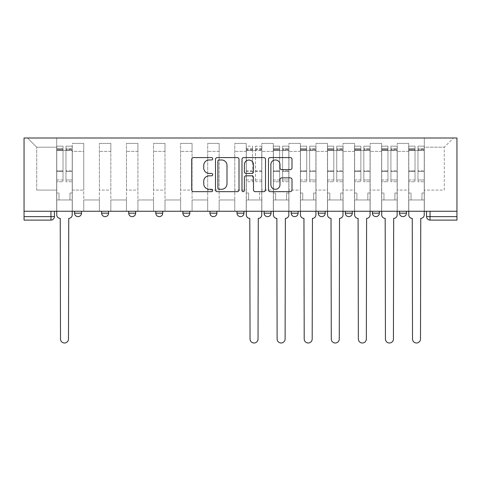 <?xml version="1.0" encoding="UTF-8"?>
<svg xmlns="http://www.w3.org/2000/svg" width="481" height="481" viewBox="0 0 481 481"><rect width="100%" height="100%" fill="white"/><g stroke="black" fill="none" stroke-linecap="round" stroke-linejoin="round"><path stroke-width="0.36" stroke-dasharray="2.4 1.8" d="M212.728 158.784A1.19 1.19 0 0 0 211.538 157.588L193.434 157.588A1.702 1.702 0 0 0 191.727 159.295L191.727 189.959A1.702 1.702 0 0 0 193.434 191.666L211.538 191.666A1.19 1.19 0 0 0 212.728 190.47A1.19 1.19 0 0 0 211.538 189.28L209.193 189.28A5.453 5.453 0 0 1 203.74 183.826L203.74 181.271A5.453 5.453 0 0 1 209.193 175.818L211.538 175.818A1.19 1.19 0 0 0 212.728 174.627A1.19 1.19 0 0 0 211.538 173.437L209.193 173.437A5.453 5.453 0 0 1 203.74 167.983L203.74 165.428A5.453 5.453 0 0 1 209.193 159.975L211.538 159.975A1.19 1.19 0 0 0 212.728 158.784M406.439 211.255L399.495 211.255L406.439 211.255L406.439 213.161A3.469 3.469 0 0 1 402.97 216.63M399.495 211.255L399.495 213.161L406.439 213.161M379.359 211.255L372.42 211.255L379.359 211.255L379.359 213.161L372.42 213.161A3.469 3.469 0 0 0 375.889 216.63M345.34 211.255L352.284 211.255L352.284 213.161A3.469 3.469 0 0 1 348.809 216.63A3.469 3.469 0 0 1 345.34 213.161L345.34 211.255L352.284 211.255M318.26 211.255L325.204 211.255L318.26 211.255L318.26 213.161L325.204 213.161A3.469 3.469 0 0 1 321.735 216.63M298.13 211.255L291.185 211.255L298.13 211.255L298.13 213.161A3.469 3.469 0 0 1 294.655 216.63A3.469 3.469 0 0 1 291.185 213.161L298.13 213.161M264.105 211.255L271.05 211.255L264.105 211.255L264.105 213.161A3.469 3.469 0 0 0 267.58 216.63A3.469 3.469 0 0 0 271.05 213.161L264.105 213.161M237.031 211.255L243.969 211.255L237.031 211.255M209.95 211.255L216.895 211.255L209.95 211.255M182.87 211.255L189.815 211.255L182.87 211.255L182.87 213.161L189.815 213.161M162.74 211.255L155.796 211.255L162.74 211.255L162.74 213.161A3.469 3.469 0 0 1 159.265 216.63M128.716 211.255L135.66 211.255L135.66 213.161A3.469 3.469 0 0 1 132.191 216.63A3.469 3.469 0 0 1 128.716 213.161L128.716 211.255L135.66 211.255M101.641 211.255L108.58 211.255L101.641 211.255M74.561 211.255L81.505 211.255L74.561 211.255L74.561 213.161L81.505 213.161M456.95 216.63L456.95 138.005L24.05 138.005L24.05 211.255L456.95 211.255L426.575 211.255L426.575 216.63A3.469 3.469 0 0 0 430.044 220.106L456.95 220.106L456.95 216.63L426.575 216.63M54.425 211.255L54.425 216.63L24.05 216.63L24.05 220.106L50.956 220.106L50.956 211.255L54.425 211.255L24.05 211.255L24.05 216.63M72.306 151.371L72.306 190.073L72.306 151.371L83.76 151.371L83.76 143.386L83.76 190.073L83.76 151.371L72.306 151.371M72.306 211.255L72.306 143.386L83.76 143.386L72.306 143.386L72.306 211.255L72.306 199.97L56.68 199.97L72.306 199.97L72.306 211.255L56.68 211.255L56.68 138.005L424.32 138.005L27.519 138.005L56.68 138.005L56.68 190.073L56.68 147.204L36.718 147.204L56.68 147.204L56.68 138.005L56.68 211.255L56.68 199.97L56.68 211.255L72.306 211.255M83.76 211.255L83.76 143.386L72.306 143.386L83.76 143.386L83.76 211.255L83.76 199.97L99.381 199.97L83.76 199.97L83.76 211.255L99.381 211.255L99.381 143.386L99.381 151.371L99.381 143.386L110.84 143.386L110.84 151.371L110.84 143.386L99.381 143.386L99.381 211.255L99.381 199.97L99.381 211.255L83.76 211.255M99.381 190.073L99.381 151.371L99.381 190.073L110.84 190.073L110.84 151.371L110.84 190.073L99.381 190.073M110.84 211.255L110.84 143.386L99.381 143.386L110.84 143.386L110.84 211.255L110.84 199.97L126.461 199.97L110.84 199.97L110.84 211.255L126.461 211.255L126.461 143.386L126.461 151.371L126.461 143.386L137.915 143.386L137.915 151.371L137.915 143.386L126.461 143.386L126.461 211.255L126.461 199.97L126.461 211.255L110.84 211.255M126.461 190.073L126.461 151.371L126.461 190.073L137.915 190.073L137.915 151.371L137.915 190.073L126.461 190.073M137.915 211.255L137.915 143.386L126.461 143.386L137.915 143.386L137.915 211.255L137.915 199.97L153.535 199.97L137.915 199.97L137.915 211.255L153.535 211.255L153.535 143.386L153.535 151.371L153.535 143.386L164.995 143.386L164.995 151.371L164.995 143.386L153.535 143.386L153.535 211.255L153.535 199.97L153.535 211.255L137.915 211.255M153.535 190.073L153.535 151.371L153.535 190.073L164.995 190.073L164.995 151.371L164.995 190.073L153.535 190.073M164.995 211.255L164.995 143.386L153.535 143.386L164.995 143.386L164.995 211.255L164.995 199.97L180.615 199.97L164.995 199.97L164.995 211.255L180.615 211.255L180.615 143.386L180.615 151.371L180.615 143.386L192.069 143.386L192.069 151.371L192.069 143.386L180.615 143.386L180.615 211.255L180.615 199.97L180.615 211.255L164.995 211.255M180.615 190.073L180.615 151.371L180.615 190.073L192.069 190.073L192.069 151.371L192.069 190.073L180.615 190.073M192.069 211.255L192.069 143.386L180.615 143.386L192.069 143.386L192.069 211.255L192.069 199.97L207.696 199.97L192.069 199.97L192.069 211.255L207.696 211.255L207.696 143.386L207.696 151.371L207.696 143.386L219.15 143.386L219.15 151.371L219.15 143.386L207.696 143.386L207.696 211.255L207.696 199.97L207.696 211.255L192.069 211.255M207.696 190.073L207.696 151.371L207.696 190.073L219.15 190.073L219.15 151.371L219.15 190.073L207.696 190.073M219.15 211.255L219.15 143.386L207.696 143.386L219.15 143.386L219.15 211.255L219.15 199.97L234.77 199.97L219.15 199.97L219.15 211.255L234.77 211.255L234.77 143.386L234.77 151.371L234.77 143.386L246.23 143.386L246.23 151.371L246.23 143.386L234.77 143.386L234.77 211.255L234.77 199.97L234.77 211.255L219.15 211.255M234.77 190.073L234.77 151.371L234.77 190.073L246.23 190.073L246.23 151.371L246.23 190.073L234.77 190.073M246.23 211.255L246.23 143.386L234.77 143.386L246.23 143.386L246.23 211.255L246.23 199.97L261.85 199.97L246.23 199.97L246.23 211.255L261.85 211.255L261.85 143.386L261.85 151.371L261.85 143.386L273.304 143.386L273.304 151.371L273.304 143.386L261.85 143.386L261.85 211.255L261.85 199.97L261.85 211.255L246.23 211.255M261.85 190.073L261.85 151.371L261.85 190.073L273.304 190.073L273.304 151.371L273.304 190.073L261.85 190.073M273.304 211.255L273.304 143.386L261.85 143.386L273.304 143.386L273.304 211.255L273.304 199.97L288.931 199.97L273.304 199.97L273.304 211.255L288.931 211.255L288.931 143.386L288.931 151.371L288.931 143.386L300.385 143.386L300.385 151.371L300.385 143.386L288.931 143.386L288.931 211.255L288.931 199.97L288.931 211.255L273.304 211.255M288.931 190.073L288.931 151.371L288.931 190.073L300.385 190.073L300.385 151.371L300.385 190.073L288.931 190.073M300.385 211.255L300.385 143.386L288.931 143.386L300.385 143.386L300.385 211.255L300.385 199.97L316.005 199.97L300.385 199.97L300.385 211.255L316.005 211.255L316.005 143.386L316.005 151.371L316.005 143.386L327.465 143.386L327.465 151.371L327.465 143.386L316.005 143.386L316.005 211.255L316.005 199.97L316.005 211.255L300.385 211.255M316.005 190.073L316.005 151.371L316.005 190.073L327.465 190.073L327.465 151.371L327.465 190.073L316.005 190.073M327.465 211.255L327.465 143.386L316.005 143.386L327.465 143.386L327.465 211.255L327.465 199.97L343.085 199.97L327.465 199.97L327.465 211.255L343.085 211.255L343.085 143.386L343.085 151.371L343.085 143.386L354.539 143.386L354.539 151.371L354.539 143.386L343.085 143.386L343.085 211.255L343.085 199.97L343.085 211.255L327.465 211.255M343.085 190.073L343.085 151.371L343.085 190.073L354.539 190.073L354.539 151.371L354.539 190.073L343.085 190.073M354.539 211.255L354.539 143.386L343.085 143.386L354.539 143.386L354.539 211.255L354.539 199.97L370.16 199.97L354.539 199.97L354.539 211.255L370.16 211.255L370.16 143.386L370.16 151.371L370.16 143.386L381.619 143.386L381.619 151.371L381.619 143.386L370.16 143.386L370.16 211.255L370.16 199.97L370.16 211.255L354.539 211.255M370.16 190.073L370.16 151.371L370.16 190.073L381.619 190.073L381.619 151.371L381.619 190.073L370.16 190.073M381.619 211.255L381.619 143.386L370.16 143.386L381.619 143.386L381.619 211.255L381.619 199.97L397.24 199.97L381.619 199.97L381.619 211.255L397.24 211.255L397.24 143.386L397.24 151.371L397.24 143.386L408.694 143.386L408.694 151.371L408.694 143.386L397.24 143.386L397.24 211.255L397.24 199.97L397.24 211.255L381.619 211.255M397.24 190.073L397.24 151.371L397.24 190.073L408.694 190.073L408.694 151.371L408.694 190.073L397.24 190.073M408.694 211.255L408.694 143.386L397.24 143.386L408.694 143.386L408.694 211.255L408.694 199.97L424.32 199.97L408.694 199.97L408.694 211.255L424.32 211.255L424.32 138.005L453.481 138.005L424.32 138.005L424.32 147.204L444.282 147.204L424.32 147.204L424.32 190.073L424.32 138.005L424.32 211.255L408.694 211.255L424.32 211.255L424.32 199.97L424.32 211.255L408.694 211.255M72.306 190.073L83.76 190.073L72.306 190.073M36.718 190.073L36.718 147.204L36.718 190.073L56.68 190.073L36.718 190.073M444.282 190.073L444.282 147.204L453.481 138.005L444.282 147.204L444.282 190.073L424.32 190.073L444.282 190.073M456.95 211.255L426.575 211.255M24.05 211.255L50.956 211.255M216.895 213.161L209.95 213.161A3.469 3.469 0 0 0 213.42 216.63M243.969 213.161L237.031 213.161A3.469 3.469 0 0 0 240.5 216.63M27.519 138.005L36.718 147.204L27.519 138.005M239.009 189.959L239.009 159.295A1.702 1.702 0 0 0 237.307 157.588L217.202 157.588A1.702 1.702 0 0 0 215.5 159.295L215.5 189.959A1.702 1.702 0 0 0 217.202 191.666L237.307 191.666A1.702 1.702 0 0 0 239.009 189.959M219.077 159.975A1.19 1.19 0 0 0 217.881 161.165L217.881 188.089A1.19 1.19 0 0 0 219.077 189.28L221.543 189.28A5.453 5.453 0 0 0 226.996 183.826L226.996 165.428A5.453 5.453 0 0 0 221.543 159.975L219.077 159.975M243.693 157.588L263.798 157.588A1.702 1.702 0 0 1 265.5 159.295L265.5 189.959A1.702 1.702 0 0 1 263.798 191.666L255.195 191.666A1.702 1.702 0 0 1 253.493 189.959L253.493 177.525A1.702 1.702 0 0 0 251.785 175.818L246.08 175.818A1.702 1.702 0 0 0 244.378 177.525L244.378 190.47A1.19 1.19 0 0 1 243.182 191.666A1.19 1.19 0 0 1 241.991 190.47L241.991 159.295A1.702 1.702 0 0 1 243.693 157.588M253.493 164.616A4.557 4.557 0 0 0 248.936 160.059A4.557 4.557 0 0 0 244.378 164.616L244.378 171.729A1.702 1.702 0 0 0 246.08 173.437L251.785 173.437A1.702 1.702 0 0 0 253.493 171.729L253.493 164.616M281.692 169.601L290.296 169.601A1.702 1.702 0 0 0 291.997 167.899L291.997 159.295A1.702 1.702 0 0 0 290.296 157.588L270.19 157.588A1.702 1.702 0 0 0 268.482 159.295L268.482 189.959A1.702 1.702 0 0 0 270.19 191.666L290.296 191.666A1.702 1.702 0 0 0 291.997 189.959L291.997 179.569A1.702 1.702 0 0 0 290.296 177.868L281.692 177.868A1.702 1.702 0 0 0 279.984 179.569L279.984 184.722A4.557 4.557 0 0 1 275.427 189.28A4.557 4.557 0 0 1 270.869 184.722L270.869 164.532A4.557 4.557 0 0 1 275.427 159.975A4.557 4.557 0 0 1 279.984 164.532L279.984 167.899A1.702 1.702 0 0 0 281.692 169.601M72.216 214.899L72.216 199.97L69.961 199.97L69.961 193.025L69.961 199.97L69.961 193.025L69.961 199.97L72.216 199.97L72.216 193.025L69.961 193.025L72.216 193.025L69.961 193.025L72.216 193.025L72.216 150.499L72.216 211.255L72.216 199.97L69.961 199.97L72.216 199.97L72.216 148.419L72.216 179.978L65.969 179.978L72.216 179.978L72.216 181.746L72.216 146.164L72.216 214.899A3.469 3.469 0 0 1 68.747 218.368A3.469 3.469 0 0 0 72.216 214.899A3.469 3.469 0 0 1 68.747 218.368L68.488 339.003A3.992 3.992 0 0 1 64.496 342.995A3.992 3.992 0 0 1 60.504 339.003A3.992 3.992 0 0 0 64.496 342.995A3.992 3.992 0 0 0 68.488 339.003A3.992 3.992 0 0 1 64.496 342.995A3.992 3.992 0 0 1 60.504 339.003L60.239 218.368A3.469 3.469 0 0 1 56.77 214.899A3.469 3.469 0 0 0 60.239 218.368A3.469 3.469 0 0 1 56.77 214.899L56.77 199.97L59.025 199.97L56.77 199.97L56.77 211.255L56.77 148.419L56.77 179.978L63.017 179.978L63.017 171.44L56.77 171.44L56.77 181.746L63.017 181.746L63.017 146.164L63.017 150.499L65.969 150.499L56.77 150.499L56.77 214.899M65.969 149.952L65.969 148.419L65.969 150.499L72.216 150.499L72.216 148.419L72.216 181.746L65.969 181.746L72.216 181.746L72.216 146.164L72.216 150.499L65.969 150.499L72.216 150.499L65.969 150.499L65.969 146.164L65.969 150.499L65.969 148.419L72.216 148.419L65.969 148.419L65.969 171.44L72.216 171.44L65.969 171.44L65.969 181.746L65.969 146.164L72.216 146.164L65.969 146.164L65.969 149.357L72.216 149.357L65.969 149.357L65.969 170.845L72.216 170.845L65.969 170.845L65.969 181.746L65.969 149.952L72.216 149.952L65.969 149.952M56.77 193.025L56.77 148.419L56.77 171.44L63.017 171.44L63.017 148.419L63.017 150.499L56.77 150.499L63.017 150.499L63.017 148.419L56.77 148.419L63.017 148.419L63.017 181.746L56.77 181.746L56.77 146.164L56.77 150.499L63.017 150.499L63.017 146.164L56.77 146.164L56.77 199.97L59.025 199.97L59.025 193.025L56.77 193.025L59.025 193.025L56.77 193.025L59.025 193.025L59.025 199.97L59.025 193.025L59.025 199.97L56.77 199.97L56.77 193.025M60.504 339.003L60.239 218.368M63.017 179.978L56.77 179.978L56.77 181.746L56.77 146.164L63.017 146.164L63.017 149.357L56.77 149.357L63.017 149.357L63.017 170.845L56.77 170.845L63.017 170.845L63.017 179.978M68.747 218.368L68.488 339.003M288.84 214.899L288.84 199.97L286.586 199.97L286.586 193.025L286.586 199.97L286.586 193.025L286.586 199.97L288.84 199.97L288.84 193.025L286.586 193.025L288.84 193.025L286.586 193.025L288.84 193.025L288.84 150.499L288.84 211.255L288.84 199.97L286.586 199.97L288.84 199.97L288.84 148.419L288.84 179.978L282.594 179.978L288.84 179.978L288.84 181.746L288.84 146.164L288.84 214.899A3.469 3.469 0 0 1 285.371 218.368A3.469 3.469 0 0 0 288.84 214.899A3.469 3.469 0 0 1 285.371 218.368L285.107 339.003A3.992 3.992 0 0 1 281.114 342.995A3.992 3.992 0 0 1 277.122 339.003A3.992 3.992 0 0 0 281.114 342.995A3.992 3.992 0 0 0 285.107 339.003A3.992 3.992 0 0 1 281.114 342.995A3.992 3.992 0 0 1 277.122 339.003L276.864 218.368A3.469 3.469 0 0 1 273.394 214.899A3.469 3.469 0 0 0 276.864 218.368A3.469 3.469 0 0 1 273.394 214.899L273.394 199.97L275.649 199.97L273.394 199.97L273.394 211.255L273.394 148.419L273.394 179.978L279.641 179.978L279.641 171.44L273.394 171.44L273.394 181.746L279.641 181.746L279.641 146.164L279.641 150.499L282.594 150.499L273.394 150.499L273.394 214.899M282.594 149.952L282.594 148.419L282.594 150.499L288.84 150.499L288.84 148.419L288.84 181.746L282.594 181.746L288.84 181.746L288.84 146.164L288.84 150.499L282.594 150.499L288.84 150.499L282.594 150.499L282.594 146.164L282.594 150.499L282.594 148.419L288.84 148.419L282.594 148.419L282.594 171.44L288.84 171.44L282.594 171.44L282.594 181.746L282.594 146.164L288.84 146.164L282.594 146.164L282.594 149.357L288.84 149.357L282.594 149.357L282.594 170.845L288.84 170.845L282.594 170.845L282.594 181.746L282.594 149.952L288.84 149.952L282.594 149.952M273.394 193.025L273.394 148.419L273.394 171.44L279.641 171.44L279.641 148.419L279.641 150.499L273.394 150.499L279.641 150.499L279.641 148.419L273.394 148.419L279.641 148.419L279.641 181.746L273.394 181.746L273.394 146.164L273.394 150.499L279.641 150.499L279.641 146.164L273.394 146.164L273.394 199.97L275.649 199.97L275.649 193.025L273.394 193.025L275.649 193.025L273.394 193.025L275.649 193.025L275.649 199.97L275.649 193.025L275.649 199.97L273.394 199.97L273.394 193.025M315.921 214.899L315.921 199.97L313.66 199.97L313.66 193.025L313.66 199.97L313.66 193.025L313.66 199.97L315.921 199.97L315.921 193.025L313.66 193.025L315.921 193.025L313.66 193.025L315.921 193.025L315.921 150.499L315.921 211.255L315.921 199.97L313.66 199.97L315.921 199.97L315.921 148.419L315.921 179.978L309.668 179.978L315.921 179.978L315.921 181.746L315.921 146.164L315.921 214.899A3.469 3.469 0 0 1 312.446 218.368A3.469 3.469 0 0 0 315.921 214.899A3.469 3.469 0 0 1 312.446 218.368L312.187 339.003A3.992 3.992 0 0 1 308.195 342.995A3.992 3.992 0 0 1 304.202 339.003A3.992 3.992 0 0 0 308.195 342.995A3.992 3.992 0 0 0 312.187 339.003A3.992 3.992 0 0 1 308.195 342.995A3.992 3.992 0 0 1 304.202 339.003L303.944 218.368A3.469 3.469 0 0 1 300.469 214.899A3.469 3.469 0 0 0 303.944 218.368A3.469 3.469 0 0 1 300.469 214.899L300.469 199.97L302.729 199.97L300.469 199.97L300.469 211.255L300.469 148.419L300.469 179.978L306.722 179.978L306.722 171.44L300.469 171.44L300.469 181.746L306.722 181.746L306.722 146.164L306.722 150.499L309.668 150.499L300.469 150.499L300.469 214.899M309.668 149.952L309.668 148.419L309.668 150.499L315.921 150.499L315.921 148.419L315.921 181.746L309.668 181.746L315.921 181.746L315.921 146.164L315.921 150.499L309.668 150.499L315.921 150.499L309.668 150.499L309.668 146.164L309.668 150.499L309.668 148.419L315.921 148.419L309.668 148.419L309.668 171.44L315.921 171.44L309.668 171.44L309.668 181.746L309.668 146.164L315.921 146.164L309.668 146.164L309.668 149.357L315.921 149.357L309.668 149.357L309.668 170.845L315.921 170.845L309.668 170.845L309.668 181.746L309.668 149.952L315.921 149.952L309.668 149.952M300.469 193.025L300.469 148.419L300.469 171.44L306.722 171.44L306.722 148.419L306.722 150.499L300.469 150.499L306.722 150.499L306.722 148.419L300.469 148.419L306.722 148.419L306.722 181.746L300.469 181.746L300.469 146.164L300.469 150.499L306.722 150.499L306.722 146.164L300.469 146.164L300.469 199.97L302.729 199.97L302.729 193.025L300.469 193.025L302.729 193.025L300.469 193.025L302.729 193.025L302.729 199.97L302.729 193.025L302.729 199.97L300.469 199.97L300.469 193.025M342.995 214.899L342.995 199.97L340.74 199.97L340.74 193.025L340.74 199.97L340.74 193.025L340.74 199.97L342.995 199.97L342.995 193.025L340.74 193.025L342.995 193.025L340.74 193.025L342.995 193.025L342.995 150.499L342.995 211.255L342.995 199.97L340.74 199.97L342.995 199.97L342.995 148.419L342.995 179.978L336.748 179.978L342.995 179.978L342.995 181.746L342.995 146.164L342.995 214.899A3.469 3.469 0 0 1 339.526 218.368A3.469 3.469 0 0 0 342.995 214.899A3.469 3.469 0 0 1 339.526 218.368L339.267 339.003A3.992 3.992 0 0 1 335.275 342.995A3.992 3.992 0 0 1 331.283 339.003A3.992 3.992 0 0 0 335.275 342.995A3.992 3.992 0 0 0 339.267 339.003A3.992 3.992 0 0 1 335.275 342.995A3.992 3.992 0 0 1 331.283 339.003L331.018 218.368A3.469 3.469 0 0 1 327.549 214.899A3.469 3.469 0 0 0 331.018 218.368A3.469 3.469 0 0 1 327.549 214.899L327.549 199.97L329.804 199.97L327.549 199.97L327.549 211.255L327.549 148.419L327.549 179.978L333.796 179.978L333.796 171.44L327.549 171.44L327.549 181.746L333.796 181.746L333.796 146.164L333.796 150.499L336.748 150.499L327.549 150.499L327.549 214.899M336.748 149.952L336.748 148.419L336.748 150.499L342.995 150.499L342.995 148.419L342.995 181.746L336.748 181.746L342.995 181.746L342.995 146.164L342.995 150.499L336.748 150.499L342.995 150.499L336.748 150.499L336.748 146.164L336.748 150.499L336.748 148.419L342.995 148.419L336.748 148.419L336.748 171.44L342.995 171.44L336.748 171.44L336.748 181.746L336.748 146.164L342.995 146.164L336.748 146.164L336.748 149.357L342.995 149.357L336.748 149.357L336.748 170.845L342.995 170.845L336.748 170.845L336.748 181.746L336.748 149.952L342.995 149.952L336.748 149.952M327.549 193.025L327.549 148.419L327.549 171.44L333.796 171.44L333.796 148.419L333.796 150.499L327.549 150.499L333.796 150.499L333.796 148.419L327.549 148.419L333.796 148.419L333.796 181.746L327.549 181.746L327.549 146.164L327.549 150.499L333.796 150.499L333.796 146.164L327.549 146.164L327.549 199.97L329.804 199.97L329.804 193.025L327.549 193.025L329.804 193.025L327.549 193.025L329.804 193.025L329.804 199.97L329.804 193.025L329.804 199.97L327.549 199.97L327.549 193.025M370.075 214.899L370.075 199.97L367.821 199.97L367.821 193.025L367.821 199.97L367.821 193.025L367.821 199.97L370.075 199.97L370.075 193.025L367.821 193.025L370.075 193.025L367.821 193.025L370.075 193.025L370.075 150.499L370.075 211.255L370.075 199.97L367.821 199.97L370.075 199.97L370.075 148.419L370.075 179.978L363.828 179.978L370.075 179.978L370.075 181.746L370.075 146.164L370.075 214.899A3.469 3.469 0 0 1 366.606 218.368A3.469 3.469 0 0 0 370.075 214.899A3.469 3.469 0 0 1 366.606 218.368L366.342 339.003A3.992 3.992 0 0 1 362.349 342.995A3.992 3.992 0 0 1 358.357 339.003A3.992 3.992 0 0 0 362.349 342.995A3.992 3.992 0 0 0 366.342 339.003A3.992 3.992 0 0 1 362.349 342.995A3.992 3.992 0 0 1 358.357 339.003L358.098 218.368A3.469 3.469 0 0 1 354.629 214.899A3.469 3.469 0 0 0 358.098 218.368A3.469 3.469 0 0 1 354.629 214.899L354.629 199.97L356.884 199.97L354.629 199.97L354.629 211.255L354.629 148.419L354.629 179.978L360.876 179.978L360.876 171.44L354.629 171.44L354.629 181.746L360.876 181.746L360.876 146.164L360.876 150.499L363.828 150.499L354.629 150.499L354.629 214.899M363.828 149.952L363.828 148.419L363.828 150.499L370.075 150.499L370.075 148.419L370.075 181.746L363.828 181.746L370.075 181.746L370.075 146.164L370.075 150.499L363.828 150.499L370.075 150.499L363.828 150.499L363.828 146.164L363.828 150.499L363.828 148.419L370.075 148.419L363.828 148.419L363.828 171.44L370.075 171.44L363.828 171.44L363.828 181.746L363.828 146.164L370.075 146.164L363.828 146.164L363.828 149.357L370.075 149.357L363.828 149.357L363.828 170.845L370.075 170.845L363.828 170.845L363.828 181.746L363.828 149.952L370.075 149.952L363.828 149.952M354.629 193.025L354.629 148.419L354.629 171.44L360.876 171.44L360.876 148.419L360.876 150.499L354.629 150.499L360.876 150.499L360.876 148.419L354.629 148.419L360.876 148.419L360.876 181.746L354.629 181.746L354.629 146.164L354.629 150.499L360.876 150.499L360.876 146.164L354.629 146.164L354.629 199.97L356.884 199.97L356.884 193.025L354.629 193.025L356.884 193.025L354.629 193.025L356.884 193.025L356.884 199.97L356.884 193.025L356.884 199.97L354.629 199.97L354.629 193.025M397.156 214.899L397.156 199.97L394.895 199.97L394.895 193.025L394.895 199.97L394.895 193.025L394.895 199.97L397.156 199.97L397.156 193.025L394.895 193.025L397.156 193.025L394.895 193.025L397.156 193.025L397.156 150.499L397.156 211.255L397.156 199.97L394.895 199.97L397.156 199.97L397.156 148.419L397.156 179.978L390.903 179.978L397.156 179.978L397.156 181.746L397.156 146.164L397.156 214.899A3.469 3.469 0 0 1 393.68 218.368A3.469 3.469 0 0 0 397.156 214.899A3.469 3.469 0 0 1 393.68 218.368L393.422 339.003A3.992 3.992 0 0 1 389.43 342.995A3.992 3.992 0 0 1 385.437 339.003A3.992 3.992 0 0 0 389.43 342.995A3.992 3.992 0 0 0 393.422 339.003A3.992 3.992 0 0 1 389.43 342.995A3.992 3.992 0 0 1 385.437 339.003L385.179 218.368A3.469 3.469 0 0 1 381.704 214.899A3.469 3.469 0 0 0 385.179 218.368A3.469 3.469 0 0 1 381.704 214.899L381.704 199.97L383.958 199.97L381.704 199.97L381.704 211.255L381.704 148.419L381.704 179.978L387.951 179.978L387.951 171.44L381.704 171.44L381.704 181.746L387.951 181.746L387.951 146.164L387.951 150.499L390.903 150.499L381.704 150.499L381.704 214.899M390.903 149.952L390.903 148.419L390.903 150.499L397.156 150.499L397.156 148.419L397.156 181.746L390.903 181.746L397.156 181.746L397.156 146.164L397.156 150.499L390.903 150.499L397.156 150.499L390.903 150.499L390.903 146.164L390.903 150.499L390.903 148.419L397.156 148.419L390.903 148.419L390.903 171.44L397.156 171.44L390.903 171.44L390.903 181.746L390.903 146.164L397.156 146.164L390.903 146.164L390.903 149.357L397.156 149.357L390.903 149.357L390.903 170.845L397.156 170.845L390.903 170.845L390.903 181.746L390.903 149.952L397.156 149.952L390.903 149.952M381.704 193.025L381.704 148.419L381.704 171.44L387.951 171.44L387.951 148.419L387.951 150.499L381.704 150.499L387.951 150.499L387.951 148.419L381.704 148.419L387.951 148.419L387.951 181.746L381.704 181.746L381.704 146.164L381.704 150.499L387.951 150.499L387.951 146.164L381.704 146.164L381.704 199.97L383.958 199.97L383.958 193.025L381.704 193.025L383.958 193.025L381.704 193.025L383.958 193.025L383.958 199.97L383.958 193.025L383.958 199.97L381.704 199.97L381.704 193.025M261.76 211.255L261.76 146.164L261.76 193.025L259.506 193.025L259.506 199.97L259.506 193.025L261.76 193.025L261.76 199.97L259.506 199.97L261.76 199.97L261.76 214.899A3.469 3.469 0 0 1 258.291 218.368L258.032 339.003A3.992 3.992 0 0 1 254.04 342.995A3.992 3.992 0 0 1 250.048 339.003L249.789 218.368A3.469 3.469 0 0 1 246.314 214.899L246.314 199.97L248.569 199.97L246.314 199.97L246.314 193.025L248.569 193.025L248.569 199.97L248.569 193.025L246.314 193.025L246.314 146.164L246.314 211.255M246.314 179.978L252.561 179.978L252.561 148.419L252.561 150.499L246.314 150.499L252.561 150.499L252.561 146.164L246.314 146.164M252.561 179.978L252.561 181.746L246.314 181.746M252.561 181.746L252.561 146.164M255.513 150.499L252.561 150.499L255.513 150.499L255.513 148.419L255.513 181.746L255.513 146.164L255.513 150.499L261.76 150.499L255.513 150.499M261.76 179.978L255.513 179.978M261.76 181.746L255.513 181.746M277.122 339.003L276.864 218.368M279.641 179.978L273.394 179.978L273.394 181.746L273.394 146.164L279.641 146.164L279.641 149.357L273.394 149.357L279.641 149.357L279.641 170.845L273.394 170.845L279.641 170.845L279.641 179.978M285.371 218.368L285.107 339.003M304.202 339.003L303.944 218.368M306.722 179.978L300.469 179.978L300.469 181.746L300.469 146.164L306.722 146.164L306.722 149.357L300.469 149.357L306.722 149.357L306.722 170.845L300.469 170.845L306.722 170.845L306.722 179.978M312.446 218.368L312.187 339.003M331.283 339.003L331.018 218.368M333.796 179.978L327.549 179.978L327.549 181.746L327.549 146.164L333.796 146.164L333.796 149.357L327.549 149.357L333.796 149.357L333.796 170.845L327.549 170.845L333.796 170.845L333.796 179.978M339.526 218.368L339.267 339.003M358.357 339.003L358.098 218.368M360.876 179.978L354.629 179.978L354.629 181.746L354.629 146.164L360.876 146.164L360.876 149.357L354.629 149.357L360.876 149.357L360.876 170.845L354.629 170.845L360.876 170.845L360.876 179.978M366.606 218.368L366.342 339.003M385.437 339.003L385.179 218.368M387.951 179.978L381.704 179.978L381.704 181.746L381.704 146.164L387.951 146.164L387.951 149.357L381.704 149.357L387.951 149.357L387.951 170.845L381.704 170.845L387.951 170.845L387.951 179.978M393.68 218.368L393.422 339.003M424.23 214.899L424.23 199.97L421.975 199.97L421.975 193.025L421.975 199.97L421.975 193.025L421.975 199.97L424.23 199.97L424.23 193.025L421.975 193.025L424.23 193.025L421.975 193.025L424.23 193.025L424.23 150.499L424.23 211.255L424.23 199.97L421.975 199.97L424.23 199.97L424.23 148.419L424.23 179.978L417.983 179.978L424.23 179.978L424.23 181.746L424.23 146.164L424.23 214.899A3.469 3.469 0 0 1 420.761 218.368A3.469 3.469 0 0 0 424.23 214.899A3.469 3.469 0 0 1 420.761 218.368L420.496 339.003A3.992 3.992 0 0 1 416.504 342.995A3.992 3.992 0 0 1 412.512 339.003A3.992 3.992 0 0 0 416.504 342.995A3.992 3.992 0 0 0 420.496 339.003A3.992 3.992 0 0 1 416.504 342.995A3.992 3.992 0 0 1 412.512 339.003L412.253 218.368A3.469 3.469 0 0 1 408.784 214.899A3.469 3.469 0 0 0 412.253 218.368A3.469 3.469 0 0 1 408.784 214.899L408.784 199.97L411.039 199.97L408.784 199.97L408.784 211.255L408.784 148.419L408.784 179.978L415.031 179.978L415.031 171.44L408.784 171.44L408.784 181.746L415.031 181.746L415.031 146.164L415.031 150.499L417.983 150.499L408.784 150.499L408.784 214.899M417.983 149.952L417.983 148.419L417.983 150.499L424.23 150.499L424.23 148.419L424.23 181.746L417.983 181.746L424.23 181.746L424.23 146.164L424.23 150.499L417.983 150.499L424.23 150.499L417.983 150.499L417.983 146.164L417.983 150.499L417.983 148.419L424.23 148.419L417.983 148.419L417.983 171.44L424.23 171.44L417.983 171.44L417.983 181.746L417.983 146.164L424.23 146.164L417.983 146.164L417.983 149.357L424.23 149.357L417.983 149.357L417.983 170.845L424.23 170.845L417.983 170.845L417.983 181.746L417.983 149.952L424.23 149.952L417.983 149.952M408.784 193.025L408.784 148.419L408.784 171.44L415.031 171.44L415.031 148.419L415.031 150.499L408.784 150.499L415.031 150.499L415.031 148.419L408.784 148.419L415.031 148.419L415.031 181.746L408.784 181.746L408.784 146.164L408.784 150.499L415.031 150.499L415.031 146.164L408.784 146.164L408.784 199.97L411.039 199.97L411.039 193.025L408.784 193.025L411.039 193.025L408.784 193.025L411.039 193.025L411.039 199.97L411.039 193.025L411.039 199.97L408.784 199.97L408.784 193.025M412.512 339.003L412.253 218.368M415.031 179.978L408.784 179.978L408.784 181.746L408.784 146.164L415.031 146.164L415.031 149.357L408.784 149.357L415.031 149.357L415.031 170.845L408.784 170.845L415.031 170.845L415.031 179.978M420.761 218.368L420.496 339.003M352.284 213.161L345.34 213.161M162.74 213.161L155.796 213.161M135.66 213.161L128.716 213.161M108.58 213.161L101.641 213.161M408.694 151.371L397.24 151.371L408.694 151.371M381.619 151.371L370.16 151.371L381.619 151.371M354.539 151.371L343.085 151.371L354.539 151.371M327.465 151.371L316.005 151.371L327.465 151.371M300.385 151.371L288.931 151.371L300.385 151.371M273.304 151.371L261.85 151.371L273.304 151.371M246.23 151.371L234.77 151.371L246.23 151.371M219.15 151.371L207.696 151.371L219.15 151.371M192.069 151.371L180.615 151.371L192.069 151.371M164.995 151.371L153.535 151.371L164.995 151.371M137.915 151.371L126.461 151.371L137.915 151.371M110.84 151.371L99.381 151.371L110.84 151.371M430.044 211.255L430.044 220.106M56.77 149.952L63.017 149.952L56.77 149.952M273.394 149.952L279.641 149.952L273.394 149.952M300.469 149.952L306.722 149.952L300.469 149.952M327.549 149.952L333.796 149.952L327.549 149.952M354.629 149.952L360.876 149.952L354.629 149.952M381.704 149.952L387.951 149.952L381.704 149.952M252.561 149.952L246.314 149.952M252.561 171.44L246.314 171.44M252.561 170.845L246.314 170.845M252.561 149.357L246.314 149.357M261.76 149.952L255.513 149.952M261.76 171.44L255.513 171.44M261.76 170.845L255.513 170.845M261.76 149.357L255.513 149.357M408.784 149.952L415.031 149.952L408.784 149.952M252.561 148.419L246.314 148.419M261.76 148.419L255.513 148.419M261.76 146.164L255.513 146.164"/><path stroke-width="0.72" d="M212.728 158.784A1.19 1.19 0 0 0 211.538 157.588L193.434 157.588A1.702 1.702 0 0 0 191.727 159.295L191.727 189.959A1.702 1.702 0 0 0 193.434 191.666L211.538 191.666A1.19 1.19 0 0 0 212.728 190.47A1.19 1.19 0 0 0 211.538 189.28L209.193 189.28A5.453 5.453 0 0 1 203.74 183.826L203.74 181.271A5.453 5.453 0 0 1 209.193 175.818L211.538 175.818A1.19 1.19 0 0 0 212.728 174.627A1.19 1.19 0 0 0 211.538 173.437L209.193 173.437A5.453 5.453 0 0 1 203.74 167.983L203.74 165.428A5.453 5.453 0 0 1 209.193 159.975L211.538 159.975A1.19 1.19 0 0 0 212.728 158.784M372.42 211.255L372.42 213.161L379.359 213.161A3.469 3.469 0 0 1 375.889 216.63A3.469 3.469 0 0 1 372.42 213.161L372.42 211.255M291.185 211.255L291.185 213.161L298.13 213.161A3.469 3.469 0 0 1 294.655 216.63A3.469 3.469 0 0 1 291.185 213.161L291.185 211.255M237.031 211.255L237.031 213.161L243.969 213.161A3.469 3.469 0 0 1 240.5 216.63A3.469 3.469 0 0 1 237.031 213.161L237.031 211.255M209.95 211.255L209.95 213.161L216.895 213.161A3.469 3.469 0 0 1 213.42 216.63A3.469 3.469 0 0 1 209.95 213.161L209.95 211.255M155.796 213.161L155.796 211.255L155.796 213.161A3.469 3.469 0 0 0 159.265 216.63A3.469 3.469 0 0 1 155.796 213.161L162.74 213.161A3.469 3.469 0 0 1 159.265 216.63M101.641 213.161L101.641 211.255L101.641 213.161A3.469 3.469 0 0 0 105.111 216.63A3.469 3.469 0 0 1 101.641 213.161L108.58 213.161A3.469 3.469 0 0 1 105.111 216.63A3.469 3.469 0 0 0 108.58 213.161L108.58 211.255L108.58 213.161M290.296 169.601A1.702 1.702 0 0 0 291.997 167.899L291.997 159.295A1.702 1.702 0 0 0 290.296 157.588L270.19 157.588A1.702 1.702 0 0 0 268.482 159.295L268.482 189.959A1.702 1.702 0 0 0 270.19 191.666L290.296 191.666A1.702 1.702 0 0 0 291.997 189.959L291.997 179.569A1.702 1.702 0 0 0 290.296 177.868L281.692 177.868A1.702 1.702 0 0 0 279.984 179.569L279.984 184.722A4.557 4.557 0 0 1 275.427 189.28A4.557 4.557 0 0 1 270.869 184.722L270.869 164.532A4.557 4.557 0 0 1 275.427 159.975A4.557 4.557 0 0 1 279.984 164.532L279.984 167.899A1.702 1.702 0 0 0 281.692 169.601L290.296 169.601M456.95 211.255L24.05 211.255L24.05 138.005L456.95 138.005L456.95 220.106L430.044 220.106A3.469 3.469 0 0 1 426.575 216.63L456.95 216.63M239.009 159.295A1.702 1.702 0 0 0 237.307 157.588L217.202 157.588A1.702 1.702 0 0 0 215.5 159.295L215.5 189.959A1.702 1.702 0 0 0 217.202 191.666L237.307 191.666A1.702 1.702 0 0 0 239.009 189.959L239.009 159.295M243.693 157.588L263.798 157.588A1.702 1.702 0 0 1 265.5 159.295L265.5 189.959A1.702 1.702 0 0 1 263.798 191.666L255.195 191.666A1.702 1.702 0 0 1 253.493 189.959L253.493 177.525A1.702 1.702 0 0 0 251.785 175.818L246.08 175.818A1.702 1.702 0 0 0 244.378 177.525L244.378 190.47A1.19 1.19 0 0 1 243.182 191.666A1.19 1.19 0 0 1 241.991 190.47L241.991 159.295A1.702 1.702 0 0 1 243.693 157.588M426.575 211.255L426.575 216.63M54.425 211.255L54.425 216.63A3.469 3.469 0 0 1 50.956 220.106L24.05 220.106L24.05 216.63L54.425 216.63A3.469 3.469 0 0 1 50.956 220.106L50.956 211.255M24.05 211.255L24.05 216.63M406.439 211.255L406.439 213.161A3.469 3.469 0 0 1 402.97 216.63A3.469 3.469 0 0 1 399.495 213.161A3.469 3.469 0 0 0 402.97 216.63M399.495 211.255L399.495 213.161L406.439 213.161M379.359 211.255L379.359 213.161A3.469 3.469 0 0 1 375.889 216.63M352.284 211.255L352.284 213.161A3.469 3.469 0 0 1 348.809 216.63A3.469 3.469 0 0 1 345.34 213.161L352.284 213.161M345.34 211.255L345.34 213.161M318.26 211.255L318.26 213.161L325.204 213.161L325.204 211.255L325.204 213.161A3.469 3.469 0 0 1 321.735 216.63A3.469 3.469 0 0 1 318.26 213.161A3.469 3.469 0 0 0 321.735 216.63M298.13 211.255L298.13 213.161M271.05 211.255L271.05 213.161A3.469 3.469 0 0 1 267.58 216.63A3.469 3.469 0 0 1 264.105 213.161L271.05 213.161L271.05 211.255M264.105 211.255L264.105 213.161M243.969 213.161L243.969 211.255L243.969 213.161A3.469 3.469 0 0 1 240.5 216.63M216.895 213.161L216.895 211.255L216.895 213.161A3.469 3.469 0 0 1 213.42 216.63M189.815 211.255L189.815 213.161A3.469 3.469 0 0 1 186.345 216.63A3.469 3.469 0 0 1 182.87 213.161A3.469 3.469 0 0 0 186.345 216.63A3.469 3.469 0 0 0 189.815 213.161L189.815 211.255M182.87 211.255L182.87 213.161L189.815 213.161M162.74 211.255L162.74 213.161M135.66 211.255L135.66 213.161A3.469 3.469 0 0 1 132.191 216.63A3.469 3.469 0 0 1 128.716 213.161L135.66 213.161M128.716 211.255L128.716 213.161M81.505 211.255L81.505 213.161A3.469 3.469 0 0 1 78.03 216.63A3.469 3.469 0 0 1 74.561 213.161A3.469 3.469 0 0 0 78.03 216.63A3.469 3.469 0 0 0 81.505 213.161L81.505 211.255M74.561 211.255L74.561 213.161L81.505 213.161M219.077 159.975A1.19 1.19 0 0 0 217.881 161.165L217.881 188.089A1.19 1.19 0 0 0 219.077 189.28L221.543 189.28A5.453 5.453 0 0 0 226.996 183.826L226.996 165.428A5.453 5.453 0 0 0 221.543 159.975L219.077 159.975M253.493 164.616A4.557 4.557 0 0 0 248.936 160.059A4.557 4.557 0 0 0 244.378 164.616L244.378 171.729A1.702 1.702 0 0 0 246.08 173.437L251.785 173.437A1.702 1.702 0 0 0 253.493 171.729L253.493 164.616M56.77 214.899L56.77 211.255L56.77 214.899A3.469 3.469 0 0 0 60.239 218.368L60.504 339.003A3.992 3.992 0 0 0 64.496 342.995A3.992 3.992 0 0 0 68.488 339.003L68.747 218.368A3.469 3.469 0 0 0 72.216 214.899L72.216 211.255L72.216 214.899M60.239 218.368L60.504 339.003M68.488 339.003L68.747 218.368M273.394 214.899L273.394 211.255L273.394 214.899A3.469 3.469 0 0 0 276.864 218.368L277.122 339.003A3.992 3.992 0 0 0 281.114 342.995A3.992 3.992 0 0 0 285.107 339.003L285.371 218.368A3.469 3.469 0 0 0 288.84 214.899L288.84 211.255L288.84 214.899M300.469 214.899L300.469 211.255L300.469 214.899A3.469 3.469 0 0 0 303.944 218.368L304.202 339.003A3.992 3.992 0 0 0 308.195 342.995A3.992 3.992 0 0 0 312.187 339.003L312.446 218.368A3.469 3.469 0 0 0 315.921 214.899L315.921 211.255L315.921 214.899M327.549 214.899L327.549 211.255L327.549 214.899A3.469 3.469 0 0 0 331.018 218.368L331.283 339.003A3.992 3.992 0 0 0 335.275 342.995A3.992 3.992 0 0 0 339.267 339.003L339.526 218.368A3.469 3.469 0 0 0 342.995 214.899L342.995 211.255L342.995 214.899M354.629 214.899L354.629 211.255L354.629 214.899A3.469 3.469 0 0 0 358.098 218.368L358.357 339.003A3.992 3.992 0 0 0 362.349 342.995A3.992 3.992 0 0 0 366.342 339.003L366.606 218.368A3.469 3.469 0 0 0 370.075 214.899L370.075 211.255L370.075 214.899M381.704 214.899L381.704 211.255L381.704 214.899A3.469 3.469 0 0 0 385.179 218.368L385.437 339.003A3.992 3.992 0 0 0 389.43 342.995A3.992 3.992 0 0 0 393.422 339.003L393.68 218.368A3.469 3.469 0 0 0 397.156 214.899L397.156 211.255L397.156 214.899M246.314 211.255L246.314 214.899A3.469 3.469 0 0 0 249.789 218.368L250.048 339.003A3.992 3.992 0 0 0 254.04 342.995A3.992 3.992 0 0 0 258.032 339.003L258.291 218.368A3.469 3.469 0 0 0 261.76 214.899L261.76 211.255M276.864 218.368L277.122 339.003M285.107 339.003L285.371 218.368M303.944 218.368L304.202 339.003M312.187 339.003L312.446 218.368M331.018 218.368L331.283 339.003M339.267 339.003L339.526 218.368M358.098 218.368L358.357 339.003M366.342 339.003L366.606 218.368M385.179 218.368L385.437 339.003M393.422 339.003L393.68 218.368M408.784 214.899L408.784 211.255L408.784 214.899A3.469 3.469 0 0 0 412.253 218.368L412.512 339.003A3.992 3.992 0 0 0 416.504 342.995A3.992 3.992 0 0 0 420.496 339.003L420.761 218.368A3.469 3.469 0 0 0 424.23 214.899L424.23 211.255L424.23 214.899M412.253 218.368L412.512 339.003M420.496 339.003L420.761 218.368M430.044 211.255L430.044 220.106"/></g></svg>
